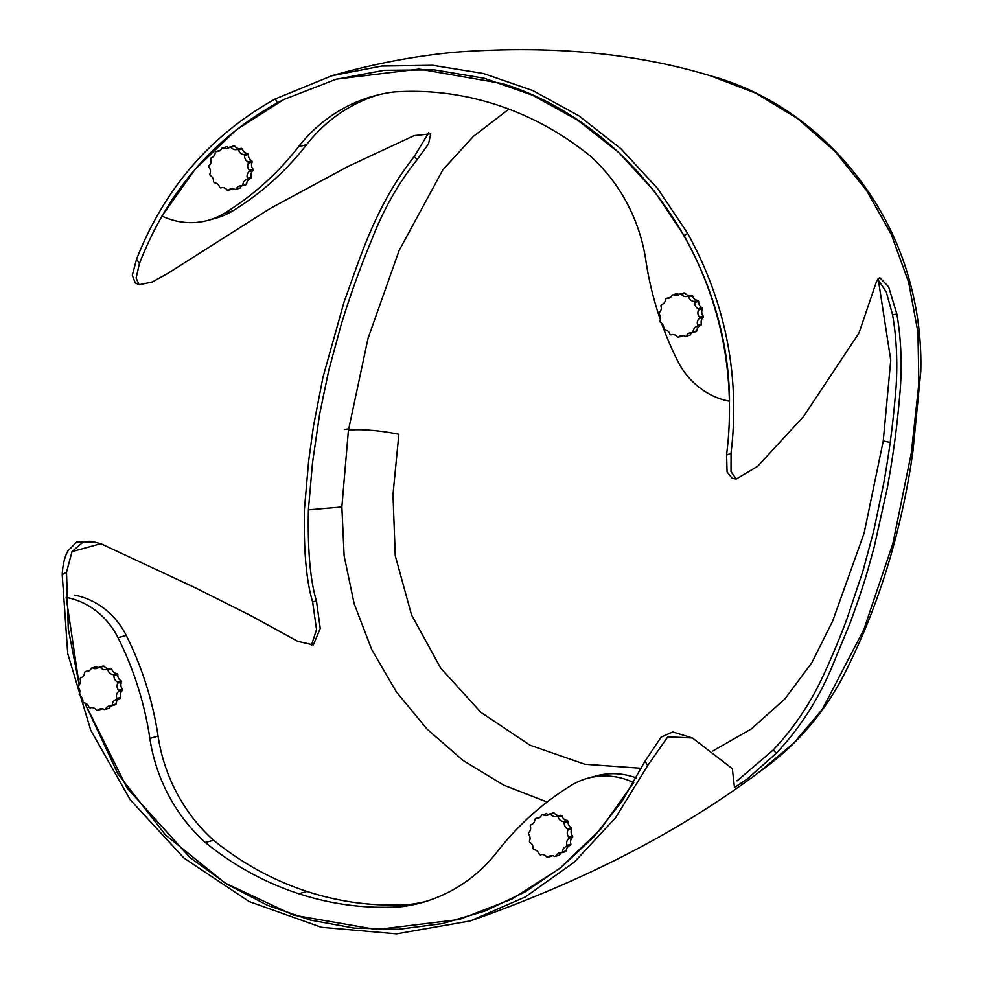 <?xml version="1.0" encoding="UTF-8"?>
<svg xmlns="http://www.w3.org/2000/svg" width="983" height="983" viewBox="0 0 983 983"><rect width="100%" height="100%" fill="white"/><g stroke="black" fill="none" stroke-linecap="round" stroke-linejoin="round"><path stroke-width="1.47" d="M74.389 595.12A74.892 69.289 74.6 0 1 126.242 635.423A312.041 288.658 74.6 0 1 158.079 736.144A164.775 152.426 -105.4 0 0 213.544 840.244C241.978 863.271 273.114 880.35 306.991 891.47C340.892 902.468 375.248 906.768 410.058 904.372L401.826 906.645A164.775 152.426 -105.4 0 0 421.707 902.664A164.775 152.426 -105.4 0 0 497.226 851.757A312.041 288.658 74.6 0 1 571 785.515A74.892 69.289 74.6 0 1 587.625 778.278A74.892 69.289 74.6 0 1 633.716 782.591L600.552 829.333L559.487 868.665L511.86 899.113L459.245 919.498L376.575 929.549L293.401 915.099L225.181 883.078L165.5 834.972L117.825 773.707L84.796 702.992L127.016 787.961L189.744 857.348L227.134 884.295L267.634 905.368L310.431 920.1L354.298 928.099L398.852 929.267L442.497 923.565L484.963 911.044L524.799 892.122L561.526 867.055L594.285 836.373L622.239 800.924L645.081 761.075L661.129 737.103L672.765 731.942L692.413 737.963L732.36 768.694L734.485 787.58L747.707 778.61L776.337 753.175C798.946 729.177 817.033 701.506 830.61 670.16L850.012 623.21C857.889 601.891 864.032 583.423 868.456 567.793L874.219 546.904L887.342 487.801C893.78 451.873 897.246 425.59 900.379 388.015C902.062 361.953 900.895 337.304 896.865 314.068L888.62 286.79L879.638 277.599L876.541 281.396L858.995 333.04L803.652 416.362L757.672 466.286L736.23 479.053L731.033 471.643L731.057 453.151L732.335 440.937C738.528 367.974 723.635 298.795 687.658 233.389L684.094 235.576L654.518 191.341L618.7 152.488L577.599 120.11L532.319 95.118L484.103 78.21L434.265 69.867L384.193 70.297L335.24 79.463M281.875 100.499L277.403 102.871C213.311 138.357 167.319 191.931 139.426 263.555L136.109 277.98L139.107 284.751L152.218 282.023L167.712 273.458L270.03 208.556L347.871 166.52L414.126 135.629L430.738 133.835L428.551 143.85L417.197 159.615C398.471 182.924 383.284 209.723 371.648 239.999C360.736 266.012 350.624 294.077 341.31 324.193L328.74 370.456L319.561 414.531L312.496 462.932L308.404 509.845C307.568 550.222 310.259 580.597 316.465 600.969L320.249 628.456L313.344 644.922L297.726 641.334L251.685 616.083L195.568 587.92L100.856 543.71L94.085 542.014L83.248 541.989L72.005 551.61L66.512 572.266L68.269 628.801L79.205 684.918L66.168 597.381A74.892 69.289 74.6 0 1 118.021 637.697A312.041 288.658 74.6 0 1 149.858 738.405A164.775 152.426 -105.4 0 0 205.324 842.517C233.745 865.544 264.894 882.623 298.758 893.744C332.659 904.729 367.015 909.029 401.826 906.645M213.544 840.244L205.324 842.517M410.058 904.372A164.775 152.426 -105.4 0 0 425.799 901.472M587.625 778.278L595.845 776.005A74.892 69.289 74.6 0 1 636.345 777.946M660.441 319.954A312.041 288.658 74.6 0 1 645.819 260.212A164.775 152.426 -105.4 0 0 590.353 156.113C561.932 133.074 530.783 116.006 496.906 104.886C463.005 93.889 428.649 89.588 393.839 91.984A164.775 152.426 -105.4 0 0 373.97 95.953A164.775 152.426 -105.4 0 0 298.439 146.86A312.041 288.658 74.6 0 1 224.665 213.114A74.892 69.289 74.6 0 1 208.052 220.352A74.892 69.289 74.6 0 1 170.243 219.344A74.892 69.289 74.6 0 1 161.949 216.039L195.113 169.285L236.178 129.953L283.817 99.504L336.419 79.132L419.09 69.08L502.276 83.53C632.143 123.477 728.845 261.773 729.509 401.236A74.892 69.289 74.6 0 1 720.932 399.049A74.892 69.289 74.6 0 1 677.656 360.933A312.041 288.658 74.6 0 1 661.559 323.137M378.099 94.884A164.775 152.426 -105.4 0 0 306.671 144.587A312.041 288.658 74.6 0 1 232.897 210.841A74.892 69.289 74.6 0 1 216.272 218.079L208.052 220.352M508.911 109.101L473.487 136.305L442.891 169.764L399.098 250.554L368.023 338.422L348.412 430.382L341.863 506.97L344.124 555.788L354.175 603.783L371.734 649.566L396.296 691.799L427.077 729.14L463.251 760.596L503.591 785.085L547.101 802.03M737.103 780.588L738.909 779.556M878.298 279.565L890.758 360.208L883.25 440.949L864.106 533.204L832.65 621.084L811.872 662.628L784.827 699.036L751.27 728.968L712.749 751.012M641.481 768.313L584.75 764.233L530.058 745.2L480.994 712.442L440.703 668.121L411.508 614.854L395.264 555.751L392.979 494.646L398.852 434.265A40.438 6.549 8.1 0 0 348.412 430.382M736.23 479.053L732.04 478.229L727.088 471.938L726.584 455.154L728.17 440.335C734.154 367.765 719.47 299.508 684.094 235.576M737.078 780.858L773.166 750.004C794.743 727.162 812.142 700.842 825.364 671.02C831.311 658.229 840.637 636.087 846.99 618.774L862.791 571.553L873.629 531.385L883.987 481.953C889.848 448.137 893.08 423.317 896.054 387.56C897.7 361.891 896.545 337.611 892.564 314.732L886.224 291.828L877.684 279.184M918.884 383.321L917.938 332.254L908.661 282.33L891.274 234.384L866.515 190.419L834.874 151.284L797.729 118.66L755.743 93.164L710.77 75.912C806.76 102.085 886.322 186.512 911.216 287.048C918.331 314.806 921.513 342.932 920.788 371.439L912.924 451.443A44.935 7.299 -171.8 0 1 911.302 453.016L918.884 383.321M912.924 451.443C906.891 494.351 897.332 536.226 884.258 577.082C873.088 611.647 859.289 644.946 842.849 676.98C822.452 715.268 794.928 746.699 760.277 771.262L793.809 743.062L822.353 709.321L863.897 629.439L892.92 543.353L911.302 453.016M94.085 542.014L89.957 541.264L76.625 542.112L67.888 550.922C64.632 556.845 62.74 564.758 62.212 574.662L67.729 653.634L90.743 730.222L130.235 799.806L184.03 858.11L249.043 901.509L321.38 927.276L396.653 933.85L470.304 920.911L525.303 896.987L574.318 862.103L615.579 817.733L647.625 765.696L667.764 736.832L692.413 737.963M428.76 132.619L414.224 156.58C374.707 206.639 359.95 258.898 344.062 302.002L322.94 377.337L313.43 426.425L308.674 460.757L304.423 509.341C303.587 550.333 306.315 581.162 312.619 601.854L316.538 629.575L311.365 645.438M139.107 284.751L135.273 282.957L132.3 275.314L136.576 259.156C164.53 188.306 210.804 134.88 275.4 98.865L331.922 75.728L381.723 66.045L432.741 65.296L483.55 73.528L532.749 90.547L578.962 115.871L620.924 148.777L657.48 188.318L687.658 233.389M726.584 455.154L731.057 453.151M647.625 765.696L645.081 761.075M66.512 572.266L62.212 574.662M136.576 259.156L139.426 263.555M566.527 846.449L570.373 845.392A21.724 20.09 -105.4 0 0 570.902 844.25L567.068 845.306A5.996 5.542 74.6 0 1 568.788 838.474L572.622 837.418A21.724 20.09 -105.4 0 0 572.696 836.115L568.862 837.184A5.996 5.542 74.6 0 1 567.977 830.057L571.811 829.001A21.724 20.09 -105.4 0 0 571.418 827.747L567.584 828.816A5.996 5.542 74.6 0 1 564.217 822.488A21.724 20.09 -105.4 0 0 563.419 821.481A5.996 5.542 74.6 0 1 558.098 816.91A21.724 20.09 -105.4 0 0 557.005 816.295A5.996 5.542 74.6 0 1 550.541 814.182A21.724 20.09 -105.4 0 0 549.325 814.047A5.996 5.542 74.6 0 1 542.702 814.723A21.724 20.09 -105.4 0 0 541.547 815.091A5.996 5.542 74.6 0 1 535.76 818.434A21.724 20.09 -105.4 0 0 534.85 819.244A5.996 5.542 74.6 0 1 530.795 824.762A21.724 20.09 -105.4 0 0 530.255 825.904A5.996 5.542 74.6 0 1 528.535 832.736A21.724 20.09 -105.4 0 0 528.461 834.026A5.996 5.542 74.6 0 1 529.346 841.153A21.724 20.09 -105.4 0 0 529.739 842.394A5.996 5.542 74.6 0 1 533.105 848.722A21.724 20.09 -105.4 0 0 533.904 849.73A5.996 5.542 74.6 0 1 539.225 854.288A21.724 20.09 -105.4 0 0 540.318 854.915A5.996 5.542 74.6 0 1 546.781 857.016A21.724 20.09 -105.4 0 0 547.998 857.151A5.996 5.542 74.6 0 1 554.621 856.488A21.724 20.09 -105.4 0 0 555.776 856.119A5.996 5.542 74.6 0 1 561.563 852.777A21.724 20.09 -105.4 0 0 562.473 851.954A5.996 5.542 74.6 0 1 566.527 846.449A21.724 20.09 -105.4 0 0 567.068 845.306M561.563 852.777L565.397 851.72A21.724 20.09 -105.4 0 0 566.306 850.897A5.996 5.542 74.6 0 1 570.214 845.429M572.696 836.115A5.996 5.542 74.6 0 1 571.811 829.001M570.902 844.25A5.996 5.542 74.6 0 1 572.622 837.418M535.76 818.434L539.606 817.365A5.996 5.542 74.6 0 0 539.827 817.401M558.098 816.91L561.944 815.853A21.724 20.09 -105.4 0 0 560.851 815.239L557.005 816.295M542.702 814.723L546.536 813.654A5.996 5.542 74.6 0 0 548.833 814.502M550.541 814.182L554.387 813.125A21.724 20.09 -105.4 0 0 553.171 812.99L549.325 814.047M564.217 822.488L568.063 821.432A21.724 20.09 -105.4 0 0 567.252 820.424L563.419 821.481M567.977 830.057A21.724 20.09 -105.4 0 0 567.584 828.816M568.788 838.474A21.724 20.09 -105.4 0 0 568.862 837.184M566.306 850.897L562.473 851.954M541.314 854.632L540.318 854.915M554.621 856.488L558.467 855.431A21.724 20.09 -105.4 0 0 559.61 855.063L555.776 856.119M552.335 855.652A5.996 5.542 74.6 0 0 551.832 856.095L547.998 857.151M559.843 815.509A5.996 5.542 74.6 0 1 554.387 813.125M567.252 820.424A5.996 5.542 74.6 0 1 561.944 815.853M571.418 827.747A5.996 5.542 74.6 0 1 568.063 821.432M559.61 855.063A5.996 5.542 74.6 0 1 561.342 852.74M116.313 699.54L120.159 698.471A21.724 20.09 -105.4 0 0 120.688 697.328L116.854 698.397A5.996 5.542 74.6 0 1 118.562 691.553L122.408 690.496A21.724 20.09 -105.4 0 0 122.482 689.206L118.648 690.263A5.996 5.542 74.6 0 1 117.751 683.148L121.597 682.079A21.724 20.09 -105.4 0 0 121.204 680.838L117.358 681.895A5.996 5.542 74.6 0 1 114.003 675.579A21.724 20.09 -105.4 0 0 113.205 674.559A5.996 5.542 74.6 0 1 107.884 670.001A21.724 20.09 -105.4 0 0 106.791 669.386A5.996 5.542 74.6 0 1 100.327 667.273A21.724 20.09 -105.4 0 0 99.111 667.138A5.996 5.542 74.6 0 1 92.476 667.801A21.724 20.09 -105.4 0 0 91.333 668.17A5.996 5.542 74.6 0 1 85.546 671.512A21.724 20.09 -105.4 0 0 84.636 672.335A5.996 5.542 74.6 0 1 80.569 677.84A21.724 20.09 -105.4 0 0 80.041 678.983A5.996 5.542 74.6 0 1 78.321 685.815A21.724 20.09 -105.4 0 0 78.247 687.117A5.996 5.542 74.6 0 1 79.132 694.231A21.724 20.09 -105.4 0 0 79.525 695.485A5.996 5.542 74.6 0 1 82.879 701.801A21.724 20.09 -105.4 0 0 83.69 702.808A5.996 5.542 74.6 0 1 88.998 707.379A21.724 20.09 -105.4 0 0 90.092 707.993A5.996 5.542 74.6 0 1 96.567 710.107A21.724 20.09 -105.4 0 0 97.772 710.242A5.996 5.542 74.6 0 1 104.407 709.579A21.724 20.09 -105.4 0 0 105.562 709.198A5.996 5.542 74.6 0 1 111.337 705.868A21.724 20.09 -105.4 0 0 112.259 705.044A5.996 5.542 74.6 0 1 116.313 699.54A21.724 20.09 -105.4 0 0 116.854 698.397M111.337 705.868L115.183 704.799A21.724 20.09 -105.4 0 0 116.092 703.988A5.996 5.542 74.6 0 1 120 698.52M122.482 689.206A5.996 5.542 74.6 0 1 121.597 682.079M120.688 697.328A5.996 5.542 74.6 0 1 122.408 690.496M85.546 671.512L89.379 670.455A5.996 5.542 74.6 0 0 89.6 670.492M107.884 670.001L111.718 668.944A21.724 20.09 -105.4 0 0 110.624 668.317L106.791 669.386M92.476 667.801L96.322 666.744A5.996 5.542 74.6 0 0 98.607 667.58M100.327 667.273L104.161 666.216A21.724 20.09 -105.4 0 0 102.945 666.081L99.111 667.138M114.003 675.579L117.837 674.51A21.724 20.09 -105.4 0 0 117.038 673.502L113.205 674.559M117.751 683.148A21.724 20.09 -105.4 0 0 117.358 681.895M118.562 691.553A21.724 20.09 -105.4 0 0 118.648 690.263M116.092 703.988L112.259 705.044M91.1 707.723L90.092 707.993M104.407 709.579L108.241 708.51A21.724 20.09 -105.4 0 0 109.396 708.141L105.562 709.198M102.109 708.731A5.996 5.542 74.6 0 0 101.618 709.185L97.772 710.242M109.629 668.6A5.996 5.542 74.6 0 1 104.161 666.216M117.038 673.502A5.996 5.542 74.6 0 1 111.718 668.944M121.204 680.838A5.996 5.542 74.6 0 1 117.837 674.51M109.396 708.141A5.996 5.542 74.6 0 1 111.116 705.831M246.942 179.496L250.776 178.427A21.724 20.09 -105.4 0 0 251.316 177.284L247.47 178.353A5.996 5.542 74.6 0 1 249.191 171.509L253.036 170.452A21.724 20.09 -105.4 0 0 253.11 169.162L249.264 170.219A5.996 5.542 74.6 0 1 248.38 163.104L252.226 162.035A21.724 20.09 -105.4 0 0 251.832 160.794L247.986 161.851A5.996 5.542 74.6 0 1 244.632 155.535A21.724 20.09 -105.4 0 0 243.821 154.515A5.996 5.542 74.6 0 1 238.513 149.957A21.724 20.09 -105.4 0 0 237.419 149.342A5.996 5.542 74.6 0 1 230.956 147.229A21.724 20.09 -105.4 0 0 229.739 147.094A5.996 5.542 74.6 0 1 223.104 147.757A21.724 20.09 -105.4 0 0 221.961 148.126A5.996 5.542 74.6 0 1 216.174 151.468A21.724 20.09 -105.4 0 0 215.252 152.291A5.996 5.542 74.6 0 1 211.198 157.796A21.724 20.09 -105.4 0 0 210.657 158.939A5.996 5.542 74.6 0 1 208.949 165.771A21.724 20.09 -105.4 0 0 208.863 167.073A5.996 5.542 74.6 0 1 209.76 174.188A21.724 20.09 -105.4 0 0 210.153 175.441A5.996 5.542 74.6 0 1 213.508 181.757A21.724 20.09 -105.4 0 0 214.319 182.764A5.996 5.542 74.6 0 1 219.627 187.335A21.724 20.09 -105.4 0 0 220.72 187.95A5.996 5.542 74.6 0 1 227.184 190.063A21.724 20.09 -105.4 0 0 228.4 190.198A5.996 5.542 74.6 0 1 235.035 189.535A21.724 20.09 -105.4 0 0 236.178 189.154A5.996 5.542 74.6 0 1 241.965 185.812A21.724 20.09 -105.4 0 0 242.875 185.001A5.996 5.542 74.6 0 1 246.942 179.496A21.724 20.09 -105.4 0 0 247.47 178.353M241.965 185.812L245.811 184.755A21.724 20.09 -105.4 0 0 246.721 183.944A5.996 5.542 74.6 0 1 250.628 178.476M253.11 169.162A5.996 5.542 74.6 0 1 252.226 162.035M251.316 177.284A5.996 5.542 74.6 0 1 253.036 170.452M216.174 151.468L220.008 150.411A5.996 5.542 74.6 0 0 220.229 150.448M238.513 149.957L242.346 148.9A21.724 20.09 -105.4 0 0 241.253 148.273L237.419 149.342M223.104 147.757L226.95 146.7A5.996 5.542 74.6 0 0 229.236 147.536M230.956 147.229L234.79 146.172A21.724 20.09 -105.4 0 0 233.573 146.037L229.739 147.094M244.632 155.535L248.466 154.466A21.724 20.09 -105.4 0 0 247.667 153.459L243.821 154.515M248.38 163.104A21.724 20.09 -105.4 0 0 247.986 161.851M249.191 171.509A21.724 20.09 -105.4 0 0 249.264 170.219M246.721 183.944L242.875 185.001M221.728 187.679L220.72 187.95M235.035 189.535L238.869 188.466A21.724 20.09 -105.4 0 0 240.024 188.097L236.178 189.154M232.738 188.687A5.996 5.542 74.6 0 0 232.234 189.141L228.4 190.198M240.257 148.556A5.996 5.542 74.6 0 1 234.79 146.172M247.667 153.459A5.996 5.542 74.6 0 1 242.346 148.9M251.832 160.794A5.996 5.542 74.6 0 1 248.466 154.466M240.024 188.097A5.996 5.542 74.6 0 1 241.744 185.787M697.156 326.405L701.002 325.348A21.724 20.09 -105.4 0 0 701.53 324.206L697.697 325.262A5.996 5.542 74.6 0 1 699.417 318.431L703.25 317.374A21.724 20.09 -105.4 0 0 703.324 316.071L699.491 317.14A5.996 5.542 74.6 0 1 698.594 310.014L702.44 308.957A21.724 20.09 -105.4 0 0 702.046 307.704L698.2 308.773A5.996 5.542 74.6 0 1 694.846 302.445A21.724 20.09 -105.4 0 0 694.047 301.437A5.996 5.542 74.6 0 1 688.727 296.866A21.724 20.09 -105.4 0 0 687.633 296.252A5.996 5.542 74.6 0 1 681.17 294.138A21.724 20.09 -105.4 0 0 679.953 294.003A5.996 5.542 74.6 0 1 673.33 294.679A21.724 20.09 -105.4 0 0 672.175 295.047A5.996 5.542 74.6 0 1 666.388 298.39A21.724 20.09 -105.4 0 0 665.479 299.201A5.996 5.542 74.6 0 1 661.412 304.705A21.724 20.09 -105.4 0 0 660.883 305.848A5.996 5.542 74.6 0 1 659.163 312.692A21.724 20.09 -105.4 0 0 659.089 313.982A5.996 5.542 74.6 0 1 659.974 321.109A21.724 20.09 -105.4 0 0 660.367 322.35A5.996 5.542 74.6 0 1 663.722 328.678A21.724 20.09 -105.4 0 0 664.533 329.686A5.996 5.542 74.6 0 1 669.853 334.245A21.724 20.09 -105.4 0 0 670.934 334.871A5.996 5.542 74.6 0 1 677.41 336.972A21.724 20.09 -105.4 0 0 678.614 337.108A5.996 5.542 74.6 0 1 685.249 336.444A21.724 20.09 -105.4 0 0 686.404 336.075A5.996 5.542 74.6 0 1 692.192 332.733A21.724 20.09 -105.4 0 0 693.101 331.91A5.996 5.542 74.6 0 1 697.156 326.405A21.724 20.09 -105.4 0 0 697.697 325.262M692.192 332.733L696.025 331.676A21.724 20.09 -105.4 0 0 696.935 330.853A5.996 5.542 74.6 0 1 700.842 325.385M703.324 316.071A5.996 5.542 74.6 0 1 702.44 308.957M701.53 324.206A5.996 5.542 74.6 0 1 703.25 317.374M666.388 298.39L670.222 297.321A5.996 5.542 74.6 0 0 670.455 297.358M688.727 296.866L692.56 295.809A21.724 20.09 -105.4 0 0 691.479 295.195L687.633 296.252M673.33 294.679L677.164 293.61A5.996 5.542 74.6 0 0 679.45 294.458M681.17 294.138L685.004 293.081A21.724 20.09 -105.4 0 0 683.799 292.946L679.953 294.003M694.846 302.445L698.692 301.388A21.724 20.09 -105.4 0 0 697.881 300.38L694.047 301.437M698.594 310.014A21.724 20.09 -105.4 0 0 698.2 308.773M699.417 318.431A21.724 20.09 -105.4 0 0 699.491 317.14M696.935 330.853L693.101 331.91M671.942 334.589L670.934 334.871M685.249 336.444L689.095 335.387A21.724 20.09 -105.4 0 0 690.238 335.019L686.404 336.075M682.964 335.608A5.996 5.542 74.6 0 0 682.46 336.051L678.614 337.108M690.471 295.465A5.996 5.542 74.6 0 1 685.004 293.081M697.881 300.38A5.996 5.542 74.6 0 1 692.56 295.809M702.046 307.704A5.996 5.542 74.6 0 1 698.692 301.388M690.238 335.019A5.996 5.542 74.6 0 1 691.971 332.696M126.242 635.423L118.021 637.697M158.079 736.144L149.858 738.405M306.991 891.47L298.758 893.744M306.671 144.587L298.439 146.86M232.897 210.841L224.665 213.114M883.25 440.949A40.438 6.562 -171.8 0 1 890.156 442.497M341.863 506.97L308.404 509.845M100.856 543.71L72.005 551.61M348.609 428.981A44.935 7.274 8.1 0 0 344.455 429.497M277.403 102.871L275.4 98.865M892.564 314.732L896.865 314.068M773.166 750.004L776.337 753.175M316.465 600.969L312.619 601.854M417.197 159.615L414.224 156.58M470.304 920.911C583.927 881.161 680.666 831.213 760.547 771.065M710.77 75.912C635.165 52.885 549.73 45.009 454.441 52.271C413.978 56.105 373.147 63.92 331.922 75.728"/></g></svg>
